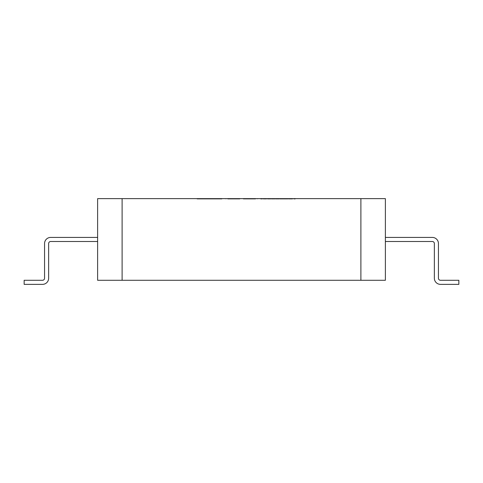 <?xml version="1.0" encoding="UTF-8"?>
<svg xmlns="http://www.w3.org/2000/svg" width="483" height="483" viewBox="0 0 483 483"><rect width="100%" height="100%" fill="white"/><g stroke="black" fill="none" stroke-linecap="round" stroke-linejoin="round"><path stroke-width="0.36" stroke-dasharray="2.42 1.81" d="M122.108 198.64L385.38 198.64L385.38 280.279L97.62 280.279L97.62 198.64L122.108 198.64L122.108 280.279M385.38 237.419L432.321 237.419L385.38 237.419L432.321 237.419L385.38 237.419L432.321 237.419L385.38 237.419L432.321 237.419L385.38 237.419L432.321 237.419L385.38 237.419L432.321 237.419L385.38 237.419L432.321 237.419L385.38 237.419L432.321 237.419L385.38 237.419L432.321 237.419L385.38 237.419L432.321 237.419L385.38 237.419L432.321 237.419L385.38 237.419L432.321 237.419L385.38 237.419L432.321 237.419L385.38 237.419L432.321 237.419L385.38 237.419L432.321 237.419L385.38 237.419L432.321 237.419L385.38 237.419L432.321 237.419L385.38 237.419L432.321 237.419L385.38 237.419L432.321 237.419L385.38 237.419L432.321 237.419L385.38 237.419L432.321 237.419L385.38 237.419L432.321 237.419L385.38 237.419L432.321 237.419L385.38 237.419L432.321 237.419L385.38 237.419L432.321 237.419L385.38 237.419L432.321 237.419L385.38 237.419L432.321 237.419L385.38 237.419L432.321 237.419L385.38 237.419L432.321 237.419L385.38 237.419L432.321 237.419L385.38 237.419L432.321 237.419L385.38 237.419L385.38 241.5L385.38 237.419L385.38 241.5L385.38 237.419L385.38 241.5L385.38 237.419L385.38 241.5L385.38 237.419L385.38 241.5L385.38 237.419L385.38 241.5L385.38 237.419L385.38 241.5L385.38 237.419L385.38 241.5L385.38 237.419L385.38 241.5L385.38 237.419L385.38 241.5L385.38 237.419L385.38 241.5L385.38 237.419L385.38 241.5L385.38 237.419L385.38 241.5L385.38 237.419L385.38 241.5L385.38 237.419L385.38 241.5L385.38 237.419L385.38 241.5L385.38 237.419L385.38 241.5L385.38 237.419L385.38 241.5L385.38 237.419L385.38 241.5L385.38 237.419L385.38 241.5L385.38 237.419L385.38 241.5L385.38 237.419L385.38 241.5L385.38 237.419L385.38 241.5L385.38 237.419L385.38 241.5L385.38 237.419L385.38 241.5L385.38 237.419L385.38 241.5L385.38 237.419L385.38 241.5L385.38 237.419L385.38 241.5L385.38 237.419L385.38 241.5L385.38 237.419L385.38 241.5L385.38 237.419L385.38 241.5L385.38 237.419L385.38 241.5L385.38 237.419L432.321 237.419A6.122 6.122 0 0 1 438.443 243.541L438.443 278.238A2.041 2.041 0 0 0 440.484 280.279L458.85 280.279L458.85 284.36L458.85 280.279L458.85 284.36L458.85 280.279L458.85 284.36L458.85 280.279L458.85 284.36L458.85 280.279L458.85 284.36L458.85 280.279L458.85 284.36L458.85 280.279L458.85 284.36L458.85 280.279L458.85 284.36L458.85 280.279L458.85 284.36L458.85 280.279L458.85 284.36L458.85 280.279L458.85 284.36L458.85 280.279L458.85 284.36L458.85 280.279L458.85 284.36L458.85 280.279L458.85 284.36L458.85 280.279L458.85 284.36L458.85 280.279L458.85 284.36L458.85 280.279L458.85 284.36L458.85 280.279L458.85 284.36L458.85 280.279L458.85 284.36L458.85 280.279L458.85 284.36L458.85 280.279L458.85 284.36L458.85 280.279L458.85 284.36L458.85 280.279L458.85 284.36L458.85 280.279L458.85 284.36L458.85 280.279L458.85 284.36L458.85 280.279L458.85 284.36L458.85 280.279L458.85 284.36L458.85 280.279L458.85 284.36L458.85 280.279L458.85 284.36L458.85 280.279L458.85 284.36L458.85 280.279L458.85 284.36L458.85 280.279L440.484 280.279L458.85 280.279L440.484 280.279L458.85 280.279L440.484 280.279L458.85 280.279L440.484 280.279L458.85 280.279L440.484 280.279L458.85 280.279L440.484 280.279L458.85 280.279L440.484 280.279L458.85 280.279L440.484 280.279L458.85 280.279L440.484 280.279L458.85 280.279L440.484 280.279L458.85 280.279L440.484 280.279L458.85 280.279L440.484 280.279L458.85 280.279L440.484 280.279L458.85 280.279L440.484 280.279L458.85 280.279L440.484 280.279L458.85 280.279L440.484 280.279L458.85 280.279L440.484 280.279L458.85 280.279L440.484 280.279L458.85 280.279L440.484 280.279L458.85 280.279L440.484 280.279L458.85 280.279L440.484 280.279L458.85 280.279L440.484 280.279L458.85 280.279L440.484 280.279L458.85 280.279L440.484 280.279L458.85 280.279L440.484 280.279L458.85 280.279L440.484 280.279L458.85 280.279L440.484 280.279L458.85 280.279L440.484 280.279L458.85 280.279L440.484 280.279L458.85 280.279L440.484 280.279L458.85 280.279L440.484 280.279L458.85 280.279L458.85 284.36L440.484 284.36A6.122 6.122 0 0 1 434.362 278.238A6.122 6.122 0 0 0 440.484 284.36A6.122 6.122 0 0 1 434.362 278.238A6.122 6.122 0 0 0 440.484 284.36A6.122 6.122 0 0 1 434.362 278.238A6.122 6.122 0 0 0 440.484 284.36A6.122 6.122 0 0 1 434.362 278.238A6.122 6.122 0 0 0 440.484 284.36A6.122 6.122 0 0 1 434.362 278.238A6.122 6.122 0 0 0 440.484 284.36A6.122 6.122 0 0 1 434.362 278.238A6.122 6.122 0 0 0 440.484 284.36A6.122 6.122 0 0 1 434.362 278.238A6.122 6.122 0 0 0 440.484 284.36A6.122 6.122 0 0 1 434.362 278.238A6.122 6.122 0 0 0 440.484 284.36A6.122 6.122 0 0 1 434.362 278.238A6.122 6.122 0 0 0 440.484 284.36A6.122 6.122 0 0 1 434.362 278.238A6.122 6.122 0 0 0 440.484 284.36A6.122 6.122 0 0 1 434.362 278.238A6.122 6.122 0 0 0 440.484 284.36A6.122 6.122 0 0 1 434.362 278.238A6.122 6.122 0 0 0 440.484 284.36A6.122 6.122 0 0 1 434.362 278.238A6.122 6.122 0 0 0 440.484 284.36A6.122 6.122 0 0 1 434.362 278.238A6.122 6.122 0 0 0 440.484 284.36A6.122 6.122 0 0 1 434.362 278.238A6.122 6.122 0 0 0 440.484 284.36A6.122 6.122 0 0 1 434.362 278.238A6.122 6.122 0 0 0 440.484 284.36A6.122 6.122 0 0 1 434.362 278.238A6.122 6.122 0 0 0 440.484 284.36A6.122 6.122 0 0 1 434.362 278.238A6.122 6.122 0 0 0 440.484 284.36A6.122 6.122 0 0 1 434.362 278.238A6.122 6.122 0 0 0 440.484 284.36A6.122 6.122 0 0 1 434.362 278.238A6.122 6.122 0 0 0 440.484 284.36A6.122 6.122 0 0 1 434.362 278.238A6.122 6.122 0 0 0 440.484 284.36A6.122 6.122 0 0 1 434.362 278.238A6.122 6.122 0 0 0 440.484 284.36A6.122 6.122 0 0 1 434.362 278.238A6.122 6.122 0 0 0 440.484 284.36A6.122 6.122 0 0 1 434.362 278.238A6.122 6.122 0 0 0 440.484 284.36A6.122 6.122 0 0 1 434.362 278.238A6.122 6.122 0 0 0 440.484 284.36A6.122 6.122 0 0 1 434.362 278.238A6.122 6.122 0 0 0 440.484 284.36A6.122 6.122 0 0 1 434.362 278.238A6.122 6.122 0 0 0 440.484 284.36A6.122 6.122 0 0 1 434.362 278.238A6.122 6.122 0 0 0 440.484 284.36A6.122 6.122 0 0 1 434.362 278.238A6.122 6.122 0 0 0 440.484 284.36A6.122 6.122 0 0 1 434.362 278.238A6.122 6.122 0 0 0 440.484 284.36A6.122 6.122 0 0 1 434.362 278.238A6.122 6.122 0 0 0 440.484 284.36A6.122 6.122 0 0 1 434.362 278.238L434.362 243.541A2.041 2.041 0 0 0 432.321 241.5A2.041 2.041 0 0 1 434.362 243.541A2.041 2.041 0 0 0 432.321 241.5A2.041 2.041 0 0 1 434.362 243.541A2.041 2.041 0 0 0 432.321 241.5A2.041 2.041 0 0 1 434.362 243.541A2.041 2.041 0 0 0 432.321 241.5A2.041 2.041 0 0 1 434.362 243.541A2.041 2.041 0 0 0 432.321 241.5A2.041 2.041 0 0 1 434.362 243.541A2.041 2.041 0 0 0 432.321 241.5A2.041 2.041 0 0 1 434.362 243.541A2.041 2.041 0 0 0 432.321 241.5A2.041 2.041 0 0 1 434.362 243.541A2.041 2.041 0 0 0 432.321 241.5A2.041 2.041 0 0 1 434.362 243.541A2.041 2.041 0 0 0 432.321 241.5A2.041 2.041 0 0 1 434.362 243.541A2.041 2.041 0 0 0 432.321 241.5A2.041 2.041 0 0 1 434.362 243.541A2.041 2.041 0 0 0 432.321 241.5A2.041 2.041 0 0 1 434.362 243.541A2.041 2.041 0 0 0 432.321 241.5A2.041 2.041 0 0 1 434.362 243.541A2.041 2.041 0 0 0 432.321 241.5A2.041 2.041 0 0 1 434.362 243.541A2.041 2.041 0 0 0 432.321 241.5A2.041 2.041 0 0 1 434.362 243.541A2.041 2.041 0 0 0 432.321 241.5A2.041 2.041 0 0 1 434.362 243.541A2.041 2.041 0 0 0 432.321 241.5A2.041 2.041 0 0 1 434.362 243.541A2.041 2.041 0 0 0 432.321 241.5A2.041 2.041 0 0 1 434.362 243.541A2.041 2.041 0 0 0 432.321 241.5A2.041 2.041 0 0 1 434.362 243.541A2.041 2.041 0 0 0 432.321 241.5A2.041 2.041 0 0 1 434.362 243.541A2.041 2.041 0 0 0 432.321 241.5A2.041 2.041 0 0 1 434.362 243.541A2.041 2.041 0 0 0 432.321 241.5A2.041 2.041 0 0 1 434.362 243.541A2.041 2.041 0 0 0 432.321 241.5A2.041 2.041 0 0 1 434.362 243.541A2.041 2.041 0 0 0 432.321 241.5A2.041 2.041 0 0 1 434.362 243.541A2.041 2.041 0 0 0 432.321 241.5A2.041 2.041 0 0 1 434.362 243.541A2.041 2.041 0 0 0 432.321 241.5A2.041 2.041 0 0 1 434.362 243.541A2.041 2.041 0 0 0 432.321 241.5A2.041 2.041 0 0 1 434.362 243.541A2.041 2.041 0 0 0 432.321 241.5A2.041 2.041 0 0 1 434.362 243.541A2.041 2.041 0 0 0 432.321 241.5A2.041 2.041 0 0 1 434.362 243.541A2.041 2.041 0 0 0 432.321 241.5A2.041 2.041 0 0 1 434.362 243.541A2.041 2.041 0 0 0 432.321 241.5A2.041 2.041 0 0 1 434.362 243.541A2.041 2.041 0 0 0 432.321 241.5A2.041 2.041 0 0 1 434.362 243.541A2.041 2.041 0 0 0 432.321 241.5L385.38 241.5M97.62 237.419L50.679 237.419L97.62 237.419L50.679 237.419L97.62 237.419L50.679 237.419L97.62 237.419L50.679 237.419L97.62 237.419L50.679 237.419L97.62 237.419L50.679 237.419L97.62 237.419L50.679 237.419L97.62 237.419L50.679 237.419L97.62 237.419L50.679 237.419L97.62 237.419L50.679 237.419L97.62 237.419L50.679 237.419L97.62 237.419L50.679 237.419L97.62 237.419L50.679 237.419L97.62 237.419L50.679 237.419L97.62 237.419L50.679 237.419L97.62 237.419L50.679 237.419L97.62 237.419L50.679 237.419L97.62 237.419L50.679 237.419L97.62 237.419L50.679 237.419L97.62 237.419L50.679 237.419L97.62 237.419L50.679 237.419L97.62 237.419L50.679 237.419L97.62 237.419L50.679 237.419L97.62 237.419L50.679 237.419L97.62 237.419L50.679 237.419L97.62 237.419L50.679 237.419L97.62 237.419L50.679 237.419L97.62 237.419L50.679 237.419L97.62 237.419L50.679 237.419L97.62 237.419L50.679 237.419L97.62 237.419L50.679 237.419L97.62 237.419L97.62 241.5L97.62 237.419L97.62 241.5L97.62 237.419L97.62 241.5L97.62 237.419L97.62 241.5L97.62 237.419L97.62 241.5L97.62 237.419L97.62 241.5L97.62 237.419L97.62 241.5L97.62 237.419L97.62 241.5L97.62 237.419L97.62 241.5L97.62 237.419L97.62 241.5L97.62 237.419L97.62 241.5L97.62 237.419L97.62 241.5L97.62 237.419L97.62 241.5L97.62 237.419L97.62 241.5L97.62 237.419L97.62 241.5L97.62 237.419L97.62 241.5L97.62 237.419L97.62 241.5L97.62 237.419L97.62 241.5L97.62 237.419L97.62 241.5L97.62 237.419L97.62 241.5L97.62 237.419L97.62 241.5L97.62 237.419L97.62 241.5L97.62 237.419L97.62 241.5L97.62 237.419L97.62 241.5L97.62 237.419L97.62 241.5L97.62 237.419L97.62 241.5L97.62 237.419L97.62 241.5L97.62 237.419L97.62 241.5L97.62 237.419L97.62 241.5L97.62 237.419L97.62 241.5L97.62 237.419L97.62 241.5L97.62 237.419L97.62 241.5L97.62 237.419L50.679 237.419A6.122 6.122 0 0 0 44.557 243.541L44.557 278.238A2.041 2.041 0 0 1 42.516 280.279L24.15 280.279L24.15 284.36L24.15 280.279L24.15 284.36L24.15 280.279L24.15 284.36L24.15 280.279L24.15 284.36L24.15 280.279L24.15 284.36L24.15 280.279L24.15 284.36L24.15 280.279L24.15 284.36L24.15 280.279L24.15 284.36L24.15 280.279L24.15 284.36L24.15 280.279L24.15 284.36L24.15 280.279L24.15 284.36L24.15 280.279L24.15 284.36L24.15 280.279L24.15 284.36L24.15 280.279L24.15 284.36L24.15 280.279L24.15 284.36L24.15 280.279L24.15 284.36L24.15 280.279L24.15 284.36L24.15 280.279L24.15 284.36L24.15 280.279L24.15 284.36L24.15 280.279L24.15 284.36L24.15 280.279L24.15 284.36L24.15 280.279L24.15 284.36L24.15 280.279L24.15 284.36L24.15 280.279L24.15 284.36L24.15 280.279L24.15 284.36L24.15 280.279L24.15 284.36L24.15 280.279L24.15 284.36L24.15 280.279L24.15 284.36L24.15 280.279L24.15 284.36L24.15 280.279L24.15 284.36L24.15 280.279L24.15 284.36L24.15 280.279L24.15 284.36L42.516 284.36A6.122 6.122 0 0 0 48.638 278.238A6.122 6.122 0 0 1 42.516 284.36A6.122 6.122 0 0 0 48.638 278.238A6.122 6.122 0 0 1 42.516 284.36A6.122 6.122 0 0 0 48.638 278.238A6.122 6.122 0 0 1 42.516 284.36A6.122 6.122 0 0 0 48.638 278.238A6.122 6.122 0 0 1 42.516 284.36A6.122 6.122 0 0 0 48.638 278.238A6.122 6.122 0 0 1 42.516 284.36A6.122 6.122 0 0 0 48.638 278.238A6.122 6.122 0 0 1 42.516 284.36A6.122 6.122 0 0 0 48.638 278.238A6.122 6.122 0 0 1 42.516 284.36A6.122 6.122 0 0 0 48.638 278.238A6.122 6.122 0 0 1 42.516 284.36A6.122 6.122 0 0 0 48.638 278.238A6.122 6.122 0 0 1 42.516 284.36A6.122 6.122 0 0 0 48.638 278.238A6.122 6.122 0 0 1 42.516 284.36A6.122 6.122 0 0 0 48.638 278.238A6.122 6.122 0 0 1 42.516 284.36A6.122 6.122 0 0 0 48.638 278.238A6.122 6.122 0 0 1 42.516 284.36A6.122 6.122 0 0 0 48.638 278.238A6.122 6.122 0 0 1 42.516 284.36A6.122 6.122 0 0 0 48.638 278.238A6.122 6.122 0 0 1 42.516 284.36A6.122 6.122 0 0 0 48.638 278.238A6.122 6.122 0 0 1 42.516 284.36A6.122 6.122 0 0 0 48.638 278.238A6.122 6.122 0 0 1 42.516 284.36A6.122 6.122 0 0 0 48.638 278.238A6.122 6.122 0 0 1 42.516 284.36A6.122 6.122 0 0 0 48.638 278.238A6.122 6.122 0 0 1 42.516 284.36A6.122 6.122 0 0 0 48.638 278.238A6.122 6.122 0 0 1 42.516 284.36A6.122 6.122 0 0 0 48.638 278.238A6.122 6.122 0 0 1 42.516 284.36A6.122 6.122 0 0 0 48.638 278.238A6.122 6.122 0 0 1 42.516 284.36A6.122 6.122 0 0 0 48.638 278.238A6.122 6.122 0 0 1 42.516 284.36A6.122 6.122 0 0 0 48.638 278.238A6.122 6.122 0 0 1 42.516 284.36A6.122 6.122 0 0 0 48.638 278.238A6.122 6.122 0 0 1 42.516 284.36A6.122 6.122 0 0 0 48.638 278.238A6.122 6.122 0 0 1 42.516 284.36A6.122 6.122 0 0 0 48.638 278.238A6.122 6.122 0 0 1 42.516 284.36A6.122 6.122 0 0 0 48.638 278.238A6.122 6.122 0 0 1 42.516 284.36A6.122 6.122 0 0 0 48.638 278.238A6.122 6.122 0 0 1 42.516 284.36A6.122 6.122 0 0 0 48.638 278.238A6.122 6.122 0 0 1 42.516 284.36A6.122 6.122 0 0 0 48.638 278.238A6.122 6.122 0 0 1 42.516 284.36A6.122 6.122 0 0 0 48.638 278.238A6.122 6.122 0 0 1 42.516 284.36A6.122 6.122 0 0 0 48.638 278.238L48.638 243.541A2.041 2.041 0 0 1 50.679 241.5A2.041 2.041 0 0 0 48.638 243.541A2.041 2.041 0 0 1 50.679 241.5A2.041 2.041 0 0 0 48.638 243.541A2.041 2.041 0 0 1 50.679 241.5A2.041 2.041 0 0 0 48.638 243.541A2.041 2.041 0 0 1 50.679 241.5A2.041 2.041 0 0 0 48.638 243.541A2.041 2.041 0 0 1 50.679 241.5A2.041 2.041 0 0 0 48.638 243.541A2.041 2.041 0 0 1 50.679 241.5A2.041 2.041 0 0 0 48.638 243.541A2.041 2.041 0 0 1 50.679 241.5A2.041 2.041 0 0 0 48.638 243.541A2.041 2.041 0 0 1 50.679 241.5A2.041 2.041 0 0 0 48.638 243.541A2.041 2.041 0 0 1 50.679 241.5A2.041 2.041 0 0 0 48.638 243.541A2.041 2.041 0 0 1 50.679 241.5A2.041 2.041 0 0 0 48.638 243.541A2.041 2.041 0 0 1 50.679 241.5A2.041 2.041 0 0 0 48.638 243.541A2.041 2.041 0 0 1 50.679 241.5A2.041 2.041 0 0 0 48.638 243.541A2.041 2.041 0 0 1 50.679 241.5A2.041 2.041 0 0 0 48.638 243.541A2.041 2.041 0 0 1 50.679 241.5A2.041 2.041 0 0 0 48.638 243.541A2.041 2.041 0 0 1 50.679 241.5A2.041 2.041 0 0 0 48.638 243.541A2.041 2.041 0 0 1 50.679 241.5A2.041 2.041 0 0 0 48.638 243.541A2.041 2.041 0 0 1 50.679 241.5A2.041 2.041 0 0 0 48.638 243.541A2.041 2.041 0 0 1 50.679 241.5A2.041 2.041 0 0 0 48.638 243.541A2.041 2.041 0 0 1 50.679 241.5A2.041 2.041 0 0 0 48.638 243.541A2.041 2.041 0 0 1 50.679 241.5A2.041 2.041 0 0 0 48.638 243.541A2.041 2.041 0 0 1 50.679 241.5A2.041 2.041 0 0 0 48.638 243.541A2.041 2.041 0 0 1 50.679 241.5A2.041 2.041 0 0 0 48.638 243.541A2.041 2.041 0 0 1 50.679 241.5A2.041 2.041 0 0 0 48.638 243.541A2.041 2.041 0 0 1 50.679 241.5A2.041 2.041 0 0 0 48.638 243.541A2.041 2.041 0 0 1 50.679 241.5A2.041 2.041 0 0 0 48.638 243.541A2.041 2.041 0 0 1 50.679 241.5A2.041 2.041 0 0 0 48.638 243.541A2.041 2.041 0 0 1 50.679 241.5A2.041 2.041 0 0 0 48.638 243.541A2.041 2.041 0 0 1 50.679 241.5A2.041 2.041 0 0 0 48.638 243.541A2.041 2.041 0 0 1 50.679 241.5A2.041 2.041 0 0 0 48.638 243.541A2.041 2.041 0 0 1 50.679 241.5A2.041 2.041 0 0 0 48.638 243.541A2.041 2.041 0 0 1 50.679 241.5A2.041 2.041 0 0 0 48.638 243.541A2.041 2.041 0 0 1 50.679 241.5L97.62 241.5M255.905 198.64L243.311 198.64L257.24 198.64L255.905 198.64L255.905 199.05L243.311 199.05L256.087 199.05L256.087 198.64M255.211 198.64L243.48 198.64L255.211 198.64L255.211 199.05L243.48 199.05L243.48 198.64L253.853 198.64L243.48 198.64L243.48 199.05L253.853 199.05L253.853 198.64M229.286 198.64L239.659 198.64L229.286 198.64L229.286 199.05L239.659 199.05L239.659 198.64L227.928 198.64L239.659 198.64L239.659 199.05L227.928 199.05L227.928 198.64M227.052 198.64L239.828 198.64L225.899 198.64L227.052 198.64L227.052 199.05L239.828 199.05L227.233 199.05L227.233 198.64M212.484 198.64L221.92 198.64L212.484 198.64L212.484 199.05L221.92 199.05L221.92 198.64L197.058 198.64L221.92 198.64L221.92 199.05L212.484 199.05L212.484 198.64M206.79 198.64L197.058 198.64L206.79 198.64L206.79 199.05L197.058 199.05L221.92 199.05L221.92 198.64L221.92 199.05L197.058 199.05L197.058 198.64L197.058 199.05L206.79 199.05L206.79 198.64M283.587 199.05L287.131 199.05L287.107 198.64L260.675 198.64L295.312 198.64L283.587 198.64L287.131 198.64L287.107 199.05L283.587 199.05L283.587 198.64M438.443 278.238A2.041 2.041 0 0 0 440.484 280.279A2.041 2.041 0 0 1 438.443 278.238A2.041 2.041 0 0 0 440.484 280.279A2.041 2.041 0 0 1 438.443 278.238A2.041 2.041 0 0 0 440.484 280.279A2.041 2.041 0 0 1 438.443 278.238A2.041 2.041 0 0 0 440.484 280.279A2.041 2.041 0 0 1 438.443 278.238A2.041 2.041 0 0 0 440.484 280.279A2.041 2.041 0 0 1 438.443 278.238A2.041 2.041 0 0 0 440.484 280.279A2.041 2.041 0 0 1 438.443 278.238A2.041 2.041 0 0 0 440.484 280.279A2.041 2.041 0 0 1 438.443 278.238A2.041 2.041 0 0 0 440.484 280.279A2.041 2.041 0 0 1 438.443 278.238A2.041 2.041 0 0 0 440.484 280.279A2.041 2.041 0 0 1 438.443 278.238A2.041 2.041 0 0 0 440.484 280.279A2.041 2.041 0 0 1 438.443 278.238A2.041 2.041 0 0 0 440.484 280.279A2.041 2.041 0 0 1 438.443 278.238A2.041 2.041 0 0 0 440.484 280.279A2.041 2.041 0 0 1 438.443 278.238A2.041 2.041 0 0 0 440.484 280.279A2.041 2.041 0 0 1 438.443 278.238A2.041 2.041 0 0 0 440.484 280.279A2.041 2.041 0 0 1 438.443 278.238A2.041 2.041 0 0 0 440.484 280.279A2.041 2.041 0 0 1 438.443 278.238A2.041 2.041 0 0 0 440.484 280.279A2.041 2.041 0 0 1 438.443 278.238A2.041 2.041 0 0 0 440.484 280.279A2.041 2.041 0 0 1 438.443 278.238A2.041 2.041 0 0 0 440.484 280.279A2.041 2.041 0 0 1 438.443 278.238A2.041 2.041 0 0 0 440.484 280.279A2.041 2.041 0 0 1 438.443 278.238A2.041 2.041 0 0 0 440.484 280.279A2.041 2.041 0 0 1 438.443 278.238A2.041 2.041 0 0 0 440.484 280.279A2.041 2.041 0 0 1 438.443 278.238A2.041 2.041 0 0 0 440.484 280.279A2.041 2.041 0 0 1 438.443 278.238A2.041 2.041 0 0 0 440.484 280.279A2.041 2.041 0 0 1 438.443 278.238A2.041 2.041 0 0 0 440.484 280.279A2.041 2.041 0 0 1 438.443 278.238A2.041 2.041 0 0 0 440.484 280.279A2.041 2.041 0 0 1 438.443 278.238A2.041 2.041 0 0 0 440.484 280.279A2.041 2.041 0 0 1 438.443 278.238A2.041 2.041 0 0 0 440.484 280.279A2.041 2.041 0 0 1 438.443 278.238A2.041 2.041 0 0 0 440.484 280.279A2.041 2.041 0 0 1 438.443 278.238A2.041 2.041 0 0 0 440.484 280.279A2.041 2.041 0 0 1 438.443 278.238A2.041 2.041 0 0 0 440.484 280.279A2.041 2.041 0 0 1 438.443 278.238A2.041 2.041 0 0 0 440.484 280.279A2.041 2.041 0 0 1 438.443 278.238L438.443 243.541L438.443 278.238M432.321 237.419A6.122 6.122 0 0 1 438.443 243.541A6.122 6.122 0 0 0 432.321 237.419A6.122 6.122 0 0 1 438.443 243.541A6.122 6.122 0 0 0 432.321 237.419A6.122 6.122 0 0 1 438.443 243.541A6.122 6.122 0 0 0 432.321 237.419A6.122 6.122 0 0 1 438.443 243.541A6.122 6.122 0 0 0 432.321 237.419A6.122 6.122 0 0 1 438.443 243.541A6.122 6.122 0 0 0 432.321 237.419A6.122 6.122 0 0 1 438.443 243.541A6.122 6.122 0 0 0 432.321 237.419A6.122 6.122 0 0 1 438.443 243.541A6.122 6.122 0 0 0 432.321 237.419A6.122 6.122 0 0 1 438.443 243.541A6.122 6.122 0 0 0 432.321 237.419A6.122 6.122 0 0 1 438.443 243.541A6.122 6.122 0 0 0 432.321 237.419A6.122 6.122 0 0 1 438.443 243.541A6.122 6.122 0 0 0 432.321 237.419A6.122 6.122 0 0 1 438.443 243.541A6.122 6.122 0 0 0 432.321 237.419A6.122 6.122 0 0 1 438.443 243.541A6.122 6.122 0 0 0 432.321 237.419A6.122 6.122 0 0 1 438.443 243.541A6.122 6.122 0 0 0 432.321 237.419A6.122 6.122 0 0 1 438.443 243.541A6.122 6.122 0 0 0 432.321 237.419A6.122 6.122 0 0 1 438.443 243.541A6.122 6.122 0 0 0 432.321 237.419A6.122 6.122 0 0 1 438.443 243.541A6.122 6.122 0 0 0 432.321 237.419A6.122 6.122 0 0 1 438.443 243.541A6.122 6.122 0 0 0 432.321 237.419A6.122 6.122 0 0 1 438.443 243.541A6.122 6.122 0 0 0 432.321 237.419A6.122 6.122 0 0 1 438.443 243.541A6.122 6.122 0 0 0 432.321 237.419A6.122 6.122 0 0 1 438.443 243.541A6.122 6.122 0 0 0 432.321 237.419A6.122 6.122 0 0 1 438.443 243.541A6.122 6.122 0 0 0 432.321 237.419A6.122 6.122 0 0 1 438.443 243.541A6.122 6.122 0 0 0 432.321 237.419A6.122 6.122 0 0 1 438.443 243.541A6.122 6.122 0 0 0 432.321 237.419A6.122 6.122 0 0 1 438.443 243.541A6.122 6.122 0 0 0 432.321 237.419A6.122 6.122 0 0 1 438.443 243.541A6.122 6.122 0 0 0 432.321 237.419A6.122 6.122 0 0 1 438.443 243.541A6.122 6.122 0 0 0 432.321 237.419A6.122 6.122 0 0 1 438.443 243.541A6.122 6.122 0 0 0 432.321 237.419A6.122 6.122 0 0 1 438.443 243.541A6.122 6.122 0 0 0 432.321 237.419A6.122 6.122 0 0 1 438.443 243.541A6.122 6.122 0 0 0 432.321 237.419A6.122 6.122 0 0 1 438.443 243.541A6.122 6.122 0 0 0 432.321 237.419A6.122 6.122 0 0 1 438.443 243.541A6.122 6.122 0 0 0 432.321 237.419M253.853 199.05L243.48 199.05L243.48 198.64L243.48 199.05L255.211 199.05M290.941 199.05L260.675 199.05L295.312 199.05L290.941 199.05L290.941 198.64M295.312 199.05L295.312 198.64L295.312 199.05M288.097 199.05L288.097 198.64M283.213 199.05L283.213 198.64M277.719 199.05L277.719 198.64M271.343 199.05L271.343 198.64L281.511 198.64L271.343 198.64L271.343 199.05L281.511 199.05L271.343 199.05L271.343 198.64L271.343 199.05M276.034 199.05L276.034 198.64L276.034 199.05M260.711 199.05L260.711 198.64L260.711 199.05M265.354 199.05L265.354 198.64L265.354 199.05M260.675 199.05L260.675 198.64L260.675 199.05M276.886 199.05L276.886 198.64M279.748 199.05L279.748 198.64M278.16 199.05L278.16 198.64M197.058 199.05L197.058 198.64L197.058 199.05M227.928 199.05L239.659 199.05L239.659 198.64L239.659 199.05L229.286 199.05M239.828 199.05L239.828 198.64M243.311 199.05L243.311 198.64M42.516 280.279L24.15 280.279L42.516 280.279A2.041 2.041 0 0 0 44.557 278.238A2.041 2.041 0 0 1 42.516 280.279A2.041 2.041 0 0 0 44.557 278.238A2.041 2.041 0 0 1 42.516 280.279A2.041 2.041 0 0 0 44.557 278.238A2.041 2.041 0 0 1 42.516 280.279A2.041 2.041 0 0 0 44.557 278.238A2.041 2.041 0 0 1 42.516 280.279A2.041 2.041 0 0 0 44.557 278.238A2.041 2.041 0 0 1 42.516 280.279A2.041 2.041 0 0 0 44.557 278.238A2.041 2.041 0 0 1 42.516 280.279A2.041 2.041 0 0 0 44.557 278.238A2.041 2.041 0 0 1 42.516 280.279A2.041 2.041 0 0 0 44.557 278.238A2.041 2.041 0 0 1 42.516 280.279A2.041 2.041 0 0 0 44.557 278.238A2.041 2.041 0 0 1 42.516 280.279A2.041 2.041 0 0 0 44.557 278.238A2.041 2.041 0 0 1 42.516 280.279A2.041 2.041 0 0 0 44.557 278.238A2.041 2.041 0 0 1 42.516 280.279A2.041 2.041 0 0 0 44.557 278.238A2.041 2.041 0 0 1 42.516 280.279A2.041 2.041 0 0 0 44.557 278.238A2.041 2.041 0 0 1 42.516 280.279A2.041 2.041 0 0 0 44.557 278.238A2.041 2.041 0 0 1 42.516 280.279A2.041 2.041 0 0 0 44.557 278.238A2.041 2.041 0 0 1 42.516 280.279A2.041 2.041 0 0 0 44.557 278.238A2.041 2.041 0 0 1 42.516 280.279A2.041 2.041 0 0 0 44.557 278.238A2.041 2.041 0 0 1 42.516 280.279A2.041 2.041 0 0 0 44.557 278.238A2.041 2.041 0 0 1 42.516 280.279A2.041 2.041 0 0 0 44.557 278.238A2.041 2.041 0 0 1 42.516 280.279A2.041 2.041 0 0 0 44.557 278.238A2.041 2.041 0 0 1 42.516 280.279A2.041 2.041 0 0 0 44.557 278.238A2.041 2.041 0 0 1 42.516 280.279A2.041 2.041 0 0 0 44.557 278.238A2.041 2.041 0 0 1 42.516 280.279A2.041 2.041 0 0 0 44.557 278.238A2.041 2.041 0 0 1 42.516 280.279A2.041 2.041 0 0 0 44.557 278.238A2.041 2.041 0 0 1 42.516 280.279A2.041 2.041 0 0 0 44.557 278.238A2.041 2.041 0 0 1 42.516 280.279A2.041 2.041 0 0 0 44.557 278.238A2.041 2.041 0 0 1 42.516 280.279A2.041 2.041 0 0 0 44.557 278.238A2.041 2.041 0 0 1 42.516 280.279A2.041 2.041 0 0 0 44.557 278.238A2.041 2.041 0 0 1 42.516 280.279A2.041 2.041 0 0 0 44.557 278.238A2.041 2.041 0 0 1 42.516 280.279A2.041 2.041 0 0 0 44.557 278.238A2.041 2.041 0 0 1 42.516 280.279A2.041 2.041 0 0 0 44.557 278.238A2.041 2.041 0 0 1 42.516 280.279M44.557 243.541L44.557 278.238L44.557 243.541A6.122 6.122 0 0 1 50.679 237.419A6.122 6.122 0 0 0 44.557 243.541A6.122 6.122 0 0 1 50.679 237.419A6.122 6.122 0 0 0 44.557 243.541A6.122 6.122 0 0 1 50.679 237.419A6.122 6.122 0 0 0 44.557 243.541A6.122 6.122 0 0 1 50.679 237.419A6.122 6.122 0 0 0 44.557 243.541A6.122 6.122 0 0 1 50.679 237.419A6.122 6.122 0 0 0 44.557 243.541A6.122 6.122 0 0 1 50.679 237.419A6.122 6.122 0 0 0 44.557 243.541A6.122 6.122 0 0 1 50.679 237.419A6.122 6.122 0 0 0 44.557 243.541A6.122 6.122 0 0 1 50.679 237.419A6.122 6.122 0 0 0 44.557 243.541A6.122 6.122 0 0 1 50.679 237.419A6.122 6.122 0 0 0 44.557 243.541A6.122 6.122 0 0 1 50.679 237.419A6.122 6.122 0 0 0 44.557 243.541A6.122 6.122 0 0 1 50.679 237.419A6.122 6.122 0 0 0 44.557 243.541A6.122 6.122 0 0 1 50.679 237.419A6.122 6.122 0 0 0 44.557 243.541A6.122 6.122 0 0 1 50.679 237.419A6.122 6.122 0 0 0 44.557 243.541A6.122 6.122 0 0 1 50.679 237.419A6.122 6.122 0 0 0 44.557 243.541A6.122 6.122 0 0 1 50.679 237.419A6.122 6.122 0 0 0 44.557 243.541A6.122 6.122 0 0 1 50.679 237.419A6.122 6.122 0 0 0 44.557 243.541A6.122 6.122 0 0 1 50.679 237.419A6.122 6.122 0 0 0 44.557 243.541A6.122 6.122 0 0 1 50.679 237.419A6.122 6.122 0 0 0 44.557 243.541A6.122 6.122 0 0 1 50.679 237.419A6.122 6.122 0 0 0 44.557 243.541A6.122 6.122 0 0 1 50.679 237.419A6.122 6.122 0 0 0 44.557 243.541A6.122 6.122 0 0 1 50.679 237.419A6.122 6.122 0 0 0 44.557 243.541A6.122 6.122 0 0 1 50.679 237.419A6.122 6.122 0 0 0 44.557 243.541A6.122 6.122 0 0 1 50.679 237.419A6.122 6.122 0 0 0 44.557 243.541A6.122 6.122 0 0 1 50.679 237.419A6.122 6.122 0 0 0 44.557 243.541A6.122 6.122 0 0 1 50.679 237.419A6.122 6.122 0 0 0 44.557 243.541A6.122 6.122 0 0 1 50.679 237.419A6.122 6.122 0 0 0 44.557 243.541A6.122 6.122 0 0 1 50.679 237.419A6.122 6.122 0 0 0 44.557 243.541A6.122 6.122 0 0 1 50.679 237.419A6.122 6.122 0 0 0 44.557 243.541A6.122 6.122 0 0 1 50.679 237.419A6.122 6.122 0 0 0 44.557 243.541A6.122 6.122 0 0 1 50.679 237.419A6.122 6.122 0 0 0 44.557 243.541A6.122 6.122 0 0 1 50.679 237.419A6.122 6.122 0 0 0 44.557 243.541M360.892 198.64L360.892 280.279M287.131 199.05L287.131 198.64M281.511 199.05L281.511 198.64M225.899 199.05L225.899 198.64M257.24 199.05L257.24 198.64"/><path stroke-width="0.72" d="M360.892 198.64L97.62 198.64L97.62 280.279L385.38 280.279L385.38 198.64L360.892 198.64L360.892 280.279M385.38 237.419L432.321 237.419A6.122 6.122 0 0 1 438.443 243.541L438.443 278.238A2.041 2.041 0 0 0 440.484 280.279L458.85 280.279L458.85 284.36L440.484 284.36A6.122 6.122 0 0 1 434.362 278.238L434.362 243.541A2.041 2.041 0 0 0 432.321 241.5L385.38 241.5M97.62 237.419L50.679 237.419A6.122 6.122 0 0 0 44.557 243.541L44.557 278.238A2.041 2.041 0 0 1 42.516 280.279L24.15 280.279L24.15 284.36L42.516 284.36A6.122 6.122 0 0 0 48.638 278.238L48.638 243.541A2.041 2.041 0 0 1 50.679 241.5L97.62 241.5M122.108 198.64L122.108 280.279"/></g></svg>
